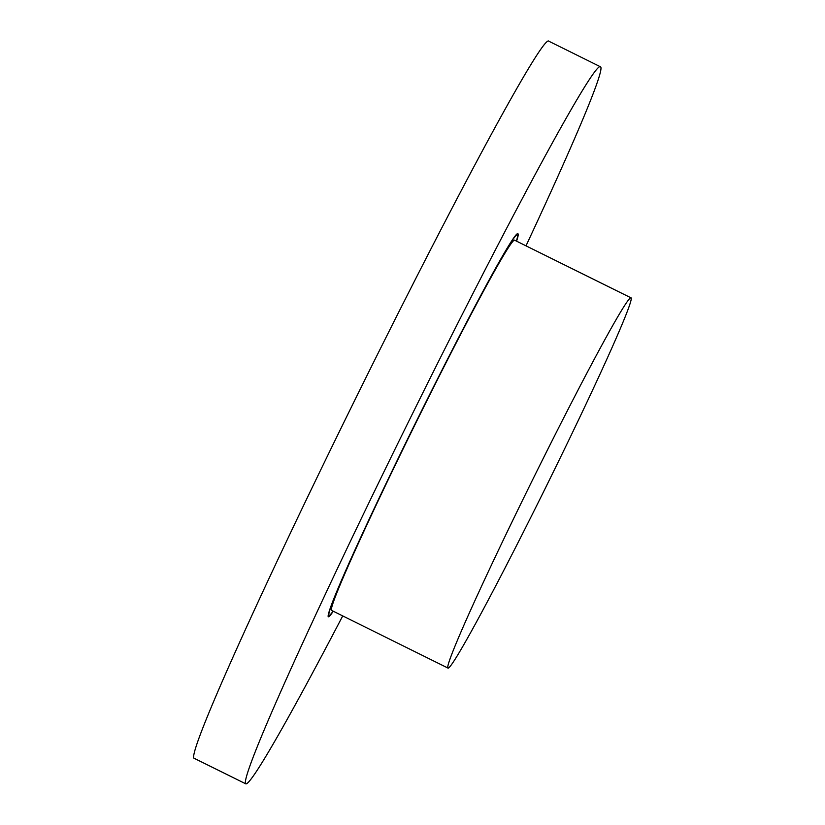 <?xml version="1.0" encoding="UTF-8"?>
<svg xmlns="http://www.w3.org/2000/svg" width="825" height="825" viewBox="0 0 825 825"><rect width="100%" height="100%" fill="white"/><g stroke="black" fill="none" stroke-linecap="round" stroke-linejoin="round"><path stroke-width="1.24" d="M342.715 615.924A400.001 14.654 -63.7 0 1 245.582 783.75L193.854 758.134A400.001 14.654 -63.7 0 1 358.256 393.185A400.001 14.654 -63.7 0 1 548.914 41.25L600.641 66.866A400.001 14.654 -63.7 0 1 526.01 245.84M245.582 783.75A400.001 14.654 -63.7 0 1 409.973 418.801A400.001 14.654 -63.7 0 1 600.641 66.866M333.073 611.15A212.273 7.776 -63.7 0 1 328.897 615.533A212.273 7.776 -63.7 0 1 416.14 421.853A212.273 7.776 -63.7 0 1 517.327 235.094A212.273 7.776 -63.7 0 1 516.378 241.065M516.574 241.158A213.716 7.827 116.3 0 0 517.966 233.795A213.716 7.827 116.3 0 0 418.409 417.151A213.716 7.827 116.3 0 0 328.257 616.822A213.716 7.827 116.3 0 0 333.269 611.253M631.146 297.907L514.759 240.271A206.498 7.569 116.3 0 0 418.574 417.429A206.498 7.569 116.3 0 0 331.464 610.356L447.841 667.992A206.498 7.569 116.3 0 0 546.274 486.307A206.498 7.569 116.3 0 0 631.146 297.907A206.498 7.569 116.3 0 0 534.951 475.076A206.498 7.569 116.3 0 0 447.841 667.992"/></g></svg>
